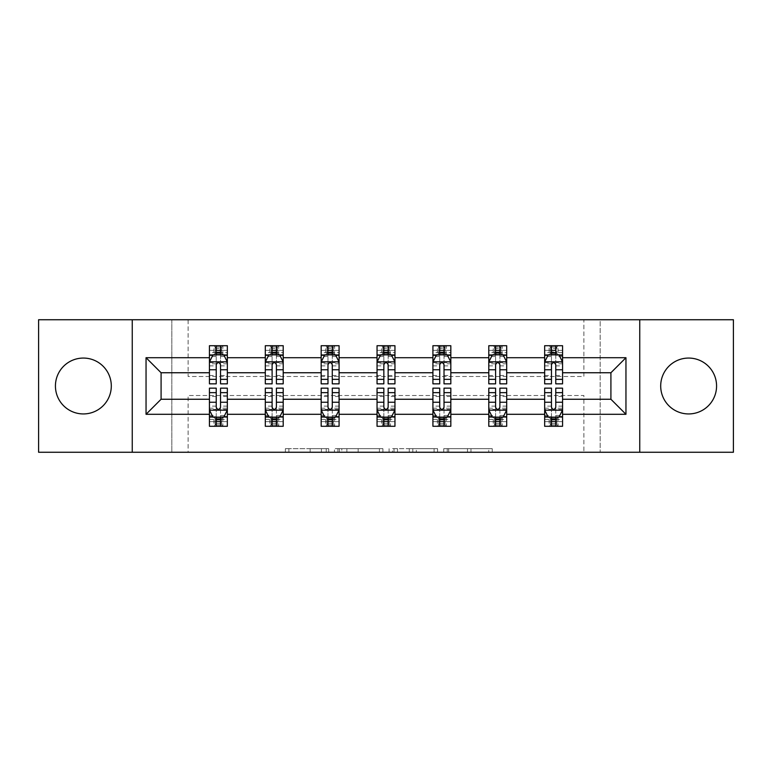 <?xml version="1.0" encoding="UTF-8"?>
<svg xmlns="http://www.w3.org/2000/svg" width="772" height="772" viewBox="0 0 772 772"><rect width="100%" height="100%" fill="white"/><g stroke="black" fill="none" stroke-linecap="round" stroke-linejoin="round"><path stroke-width="0.58" stroke-dasharray="3.86 2.9" d="M328.698 452.257L288.882 452.257L328.698 452.257L328.698 448.677L310.151 448.677L310.151 452.257L310.151 448.677L328.698 448.677L328.698 452.257L328.698 448.677L310.151 448.677L310.151 452.257L310.151 448.677L328.698 448.677L288.882 448.677L328.698 448.677M688.634 358.063A27.937 27.937 0 0 0 660.697 386A27.937 27.937 0 0 0 688.634 413.937A27.937 27.937 0 0 0 716.57 386A27.937 27.937 0 0 0 688.634 358.063M83.366 358.063A27.937 27.937 0 0 0 55.43 386A27.937 27.937 0 0 0 83.366 413.937A27.937 27.937 0 0 0 111.303 386A27.937 27.937 0 0 0 83.366 358.063M38.6 452.257L38.6 319.743L171.828 319.743L171.828 452.257L38.6 452.257M733.4 319.743L733.4 452.257L600.172 452.257L600.172 319.743L733.4 319.743M488.734 452.257L447.258 452.257L488.734 452.257L488.734 448.677L470.988 448.677L492.256 448.677L492.256 452.257L492.256 448.677L447.258 448.677L492.256 448.677L492.256 452.257L492.256 448.677L488.734 448.677L488.734 452.257M467.465 452.257L448.667 452.257L467.465 452.257L467.465 448.677L470.988 448.677L467.465 448.677L467.465 452.257L467.465 448.677L448.667 448.677L448.667 452.257L448.667 448.677L467.465 448.677L467.465 452.257M443.746 452.257L447.258 452.257L443.746 452.257L443.746 448.677L447.258 448.677L443.746 448.677L443.746 452.257M285.37 452.257L288.882 452.257L285.37 452.257L285.37 448.677L288.882 448.677L285.37 448.677L285.37 452.257M171.828 452.257L188.127 452.257L188.127 395.496L583.873 395.496L583.873 452.257L188.127 452.257L188.127 395.496L583.873 395.496L583.873 452.257L600.172 452.257L600.172 319.743L583.873 319.743L583.873 376.504L188.127 376.504L188.127 319.743L583.873 319.743L583.873 376.504L188.127 376.504L188.127 319.743L171.828 319.743L171.828 452.257M382.922 452.257L379.409 452.257L382.922 452.257L382.922 448.677L382.922 452.257M337.924 452.257L379.409 452.257L334.411 452.257L337.924 452.257L337.924 448.677L382.922 448.677L334.411 448.677L334.411 452.257L334.411 448.677L337.924 448.677L337.924 452.257M392.591 452.257L437.589 452.257L389.078 452.257L392.591 452.257L392.591 448.677L437.589 448.677L437.589 452.257L437.589 448.677L416.32 448.677L416.32 452.257M555.763 417.334L562.566 417.334L562.566 399.249L610.913 399.249L610.913 372.751L562.566 372.751L562.566 345.711L544.656 345.711L544.656 354.666L562.566 354.666L562.566 345.711L544.656 345.711L544.656 354.666L551.459 354.666M488.792 355.274L488.792 379.197L488.792 345.711L506.693 345.711L488.792 345.711L488.792 354.666L506.693 354.666L506.693 345.711L506.693 354.666L502.215 354.666L502.215 345.711L500.96 346.966L500.96 353.412L500.96 346.966L494.514 346.966L494.514 353.412L500.96 353.412L494.514 353.412L494.514 346.966L500.96 346.966L499.532 348.394L499.532 351.974L495.952 351.974L495.952 348.394L499.532 348.394M377.045 355.274L377.045 379.197L377.045 345.711L394.955 345.711L377.045 345.711L377.045 354.666L394.955 354.666L394.955 345.711L394.955 354.666L390.478 354.666L390.478 345.711L389.223 346.966L389.223 353.412L389.223 346.966L382.777 346.966L382.777 353.412L389.223 353.412L382.777 353.412L382.777 346.966L389.223 346.966L387.795 348.394L387.795 351.974L384.205 351.974L384.205 348.394L387.795 348.394M265.307 355.274L265.307 379.197L265.307 345.711L283.208 345.711L265.307 345.711L265.307 354.666L283.208 354.666L283.208 345.711L283.208 354.666L278.74 354.666L278.74 345.711L277.486 346.966L277.486 353.412L277.486 346.966L271.04 346.966L271.04 353.412L277.486 353.412L271.04 353.412L271.04 346.966L277.486 346.966L276.048 348.394L276.048 351.974L272.468 351.974L272.468 348.394L276.048 348.394M209.434 355.274L209.434 379.197L209.434 345.711L227.344 345.711L209.434 345.711L209.434 354.666L227.344 354.666L227.344 345.711L227.344 354.666L222.867 354.666L222.867 345.711L221.612 346.966L221.612 353.412L221.612 346.966L215.166 346.966L215.166 353.412L221.612 353.412L215.166 353.412L215.166 346.966L221.612 346.966L220.174 348.394L220.174 351.974L216.594 351.974L216.594 348.394L220.174 348.394M321.171 355.274L321.171 379.197L321.171 345.711L339.082 345.711L321.171 345.711L321.171 354.666L339.082 354.666L339.082 345.711L339.082 354.666L334.604 354.666L334.604 345.711L333.35 346.966L333.35 353.412L333.35 346.966L326.903 346.966L326.903 353.412L333.35 353.412L326.903 353.412L326.903 346.966L333.35 346.966L331.921 348.394L331.921 351.974L328.341 351.974L328.341 348.394L331.921 348.394M432.918 355.274L432.918 379.197L432.918 345.711L450.829 345.711L432.918 345.711L432.918 354.666L450.829 354.666L450.829 345.711L450.829 354.666L446.351 354.666L446.351 345.711L445.097 346.966L445.097 353.412L445.097 346.966L438.65 346.966L438.65 353.412L445.097 353.412L438.65 353.412L438.65 346.966L445.097 346.966L443.659 348.394L443.659 351.974L440.079 351.974L440.079 348.394L443.659 348.394M544.656 355.274L544.656 379.197L544.656 362L544.656 372.751L506.693 372.751L506.693 354.666L495.595 354.666M499.889 417.334L506.693 417.334L506.693 399.249L544.656 399.249L544.656 417.334L551.459 417.334M488.792 372.751L450.829 372.751L450.829 354.666L439.722 354.666M444.016 417.334L450.829 417.334L450.829 399.249L488.792 399.249L488.792 417.334L495.595 417.334M432.918 372.751L394.955 372.751L394.955 354.666L383.848 354.666M388.152 417.334L394.955 417.334L394.955 399.249L432.918 399.249L432.918 417.334L439.722 417.334M377.045 372.751L339.082 372.751L339.082 354.666L327.984 354.666M332.278 417.334L339.082 417.334L339.082 399.249L377.045 399.249L377.045 417.334L383.848 417.334M321.171 372.751L283.208 372.751L283.208 354.666L272.111 354.666M276.405 417.334L283.208 417.334L283.208 399.249L321.171 399.249L321.171 417.334L327.984 417.334M265.307 372.751L227.344 372.751L227.344 354.666L216.237 354.666M220.541 417.334L227.344 417.334L227.344 399.249L265.307 399.249L265.307 417.334L272.111 417.334M209.434 372.751L161.087 372.751L161.087 399.249L209.434 399.249L209.434 417.334L216.237 417.334M555.763 354.666L562.566 354.666L558.088 354.666L558.088 345.711L556.834 346.966L556.834 353.412L556.834 346.966L550.388 346.966L550.388 353.412L556.834 353.412L550.388 353.412L550.388 346.966L556.834 346.966L555.406 348.394L555.406 351.974L551.826 351.974L551.826 348.394L555.406 348.394M544.656 372.751L544.656 383.848M499.889 354.666L506.693 354.666L506.693 352.64L499.889 352.64M444.016 354.666L450.829 354.666L450.829 352.64L444.016 352.64M388.152 354.666L394.955 354.666L394.955 352.64L388.152 352.64M332.278 354.666L339.082 354.666L339.082 352.64L332.278 352.64M276.405 354.666L283.208 354.666L283.208 352.64L276.405 352.64M220.541 354.666L227.344 354.666L227.344 352.64L220.541 352.64M544.656 388.152L544.656 421.637L544.656 417.334L562.566 417.334L544.656 417.334L544.656 426.289L562.566 426.289L562.566 417.334L562.566 426.289L558.088 426.289L558.088 417.334L562.566 417.334L562.566 421.637L562.566 388.152M488.792 388.152L488.792 421.637L488.792 417.334L506.693 417.334L488.792 417.334L488.792 426.289L506.693 426.289L506.693 417.334L506.693 426.289L502.215 426.289L502.215 417.334L506.693 417.334L506.693 421.637L506.693 388.152M432.918 388.152L432.918 421.637L432.918 417.334L450.829 417.334L432.918 417.334L432.918 426.289L450.829 426.289L450.829 417.334L450.829 426.289L446.351 426.289L446.351 417.334L450.829 417.334L450.829 421.637L450.829 388.152M377.045 388.152L377.045 421.637L377.045 417.334L394.955 417.334L377.045 417.334L377.045 426.289L394.955 426.289L394.955 417.334L394.955 426.289L390.478 426.289L390.478 417.334L394.955 417.334L394.955 421.637L394.955 388.152M321.171 388.152L321.171 421.637L321.171 417.334L339.082 417.334L321.171 417.334L321.171 426.289L339.082 426.289L339.082 417.334L339.082 426.289L334.604 426.289L334.604 417.334L339.082 417.334L339.082 421.637L339.082 388.152M265.307 388.152L265.307 421.637L265.307 417.334L283.208 417.334L265.307 417.334L265.307 426.289L283.208 426.289L283.208 417.334L283.208 426.289L278.74 426.289L278.74 417.334L283.208 417.334L283.208 421.637L283.208 388.152M209.434 388.152L209.434 421.637L209.434 417.334L227.344 417.334L209.434 417.334L209.434 426.289L227.344 426.289L227.344 417.334L227.344 426.289L222.867 426.289L222.867 417.334L227.344 417.334L227.344 421.637L227.344 388.152M132.253 452.257L132.253 319.743M639.747 319.743L639.747 452.257M341.793 452.257L346.889 452.257L341.793 452.257L341.793 448.677L339.333 448.677L339.333 452.257L339.333 448.677L346.889 448.677L341.793 448.677L341.793 452.257M346.889 452.257L358.14 452.257L346.889 452.257L346.889 448.677L358.14 448.677L358.14 452.257L358.14 448.677L346.889 448.677L346.889 452.257M392.591 448.677L412.808 448.677L412.808 452.257L412.808 448.677L409.285 448.677L412.808 448.677L412.808 452.257L412.808 448.677L416.32 448.677M394 448.677L394 452.257L394 448.677M389.078 448.677L389.078 452.257L389.078 448.677M216.594 348.394L213.912 345.711L213.912 354.666L209.434 354.666L209.434 350.363L216.237 350.363L216.237 345.711L220.541 345.711L220.541 350.363L227.344 350.363L227.344 352.64M209.434 383.848L209.434 350.363L227.344 350.363L227.344 356.519L220.541 356.519L220.541 350.363M209.434 362L213.014 354.84L223.764 354.84L227.344 362L227.344 379.197L227.344 355.274M227.344 362L227.344 372.751M227.344 383.848L227.344 356.519M216.237 383.848L216.237 363.805L209.434 363.805M209.434 362.56L216.237 362.56L216.237 379.197L216.237 364.693C217.665 361.981 219.103 361.981 220.541 364.693L220.541 379.197L220.541 362.56L227.344 362.56M216.237 350.363L216.237 363.805M216.237 362.56L216.237 354.84M220.541 354.84L220.541 362.56M227.344 363.805L220.541 363.805L220.541 356.519M220.541 363.805L220.541 383.848M220.174 351.974L222.867 354.666L213.912 354.666L216.594 351.974M220.541 421.637L220.541 426.289L216.237 426.289L216.237 421.637L209.434 421.637L227.344 421.637L220.541 421.637L220.541 408.195L227.344 408.195M227.344 416.726L227.344 399.249M227.344 410L223.764 417.16L213.014 417.16L209.434 410L209.434 392.803L209.434 416.726M209.434 410L209.434 399.249M216.594 423.606L213.912 426.289L213.912 417.334L209.434 417.334L209.434 426.289L222.867 426.289L221.612 425.034L221.612 418.588L215.166 418.588L215.166 425.034L215.166 418.588L221.612 418.588L221.612 425.034L215.166 425.034L221.612 425.034L220.174 423.606L216.594 423.606L216.594 420.026L220.174 420.026L220.174 423.606M220.541 388.152L220.541 408.195M227.344 409.44L220.541 409.44L220.541 392.803L220.541 407.307C219.113 410.019 217.675 410.019 216.237 407.307L216.237 392.803L216.237 409.44L209.434 409.44M209.434 408.195L216.237 408.195L216.237 421.637M220.541 409.44L220.541 417.16M216.237 417.16L216.237 409.44M216.237 408.195L216.237 388.152M216.594 420.026L213.912 417.334L222.867 417.334L220.174 420.026M272.468 348.394L269.785 345.711L269.785 354.666L265.307 354.666L265.307 350.363L272.111 350.363L272.111 345.711L276.405 345.711L276.405 350.363L283.208 350.363L283.208 352.64M265.307 383.848L265.307 350.363L283.208 350.363L283.208 356.519L276.405 356.519L276.405 350.363M265.307 362L268.888 354.84L279.628 354.84L283.208 362L283.208 379.197L283.208 355.274M283.208 362L283.208 372.751M283.208 383.848L283.208 356.519M272.111 383.848L272.111 363.805L265.307 363.805M265.307 362.56L272.111 362.56L272.111 379.197L272.111 364.693C273.539 361.981 274.967 361.981 276.405 364.693L276.405 379.197L276.405 362.56L283.208 362.56M272.111 350.363L272.111 363.805M272.111 362.56L272.111 354.84M276.405 354.84L276.405 362.56M283.208 363.805L276.405 363.805L276.405 356.519M276.405 363.805L276.405 383.848M276.048 351.974L278.74 354.666L269.785 354.666L272.468 351.974M328.341 348.394L325.649 345.711L325.649 354.666L321.171 354.666L321.171 350.363L327.984 350.363L327.984 345.711L332.278 345.711L332.278 350.363L339.082 350.363L339.082 352.64M321.171 383.848L321.171 350.363L339.082 350.363L339.082 356.519L332.278 356.519L332.278 350.363M321.171 362L324.761 354.84L335.502 354.84L339.082 362L339.082 379.197L339.082 355.274M339.082 362L339.082 372.751M339.082 383.848L339.082 356.519M327.984 383.848L327.984 363.805L321.171 363.805M321.171 362.56L327.984 362.56L327.984 379.197L327.984 364.693C329.412 361.981 330.841 361.981 332.278 364.693L332.278 379.197L332.278 362.56L339.082 362.56M327.984 350.363L327.984 363.805M327.984 362.56L327.984 354.84M332.278 354.84L332.278 362.56M339.082 363.805L332.278 363.805L332.278 356.519M332.278 363.805L332.278 383.848M331.921 351.974L334.604 354.666L325.649 354.666L328.341 351.974M276.405 421.637L276.405 426.289L272.111 426.289L272.111 421.637L265.307 421.637L283.208 421.637L276.405 421.637L276.405 408.195L283.208 408.195M283.208 416.726L283.208 399.249M283.208 410L279.628 417.16L268.888 417.16L265.307 410L265.307 392.803L265.307 416.726M265.307 410L265.307 399.249M272.468 423.606L269.785 426.289L269.785 417.334L265.307 417.334L265.307 426.289L278.74 426.289L277.486 425.034L277.486 418.588L271.04 418.588L271.04 425.034L271.04 418.588L277.486 418.588L277.486 425.034L271.04 425.034L277.486 425.034L276.048 423.606L272.468 423.606L272.468 420.026L276.048 420.026L276.048 423.606M276.405 388.152L276.405 408.195M283.208 409.44L276.405 409.44L276.405 392.803L276.405 407.307C274.977 410.019 273.549 410.019 272.111 407.307L272.111 392.803L272.111 409.44L265.307 409.44M265.307 408.195L272.111 408.195L272.111 421.637M276.405 409.44L276.405 417.16M272.111 417.16L272.111 409.44M272.111 408.195L272.111 388.152M272.468 420.026L269.785 417.334L278.74 417.334L276.048 420.026M332.278 421.637L332.278 426.289L327.984 426.289L327.984 421.637L321.171 421.637L339.082 421.637L332.278 421.637L332.278 408.195L339.082 408.195M339.082 416.726L339.082 399.249M339.082 410L335.502 417.16L324.761 417.16L321.171 410L321.171 392.803L321.171 416.726M321.171 410L321.171 399.249M328.341 423.606L325.649 426.289L325.649 417.334L321.171 417.334L321.171 426.289L334.604 426.289L333.35 425.034L333.35 418.588L326.903 418.588L326.903 425.034L326.903 418.588L333.35 418.588L333.35 425.034L326.903 425.034L333.35 425.034L331.921 423.606L328.341 423.606L328.341 420.026L331.921 420.026L331.921 423.606M332.278 388.152L332.278 408.195M339.082 409.44L332.278 409.44L332.278 392.803L332.278 407.307C330.85 410.019 329.412 410.019 327.984 407.307L327.984 392.803L327.984 409.44L321.171 409.44M321.171 408.195L327.984 408.195L327.984 421.637M332.278 409.44L332.278 417.16M327.984 417.16L327.984 409.44M327.984 408.195L327.984 388.152M328.341 420.026L325.649 417.334L334.604 417.334L331.921 420.026M384.205 348.394L381.522 345.711L381.522 354.666L377.045 354.666L377.045 350.363L383.848 350.363L383.848 345.711L388.152 345.711L388.152 350.363L394.955 350.363L394.955 352.64M377.045 383.848L377.045 350.363L394.955 350.363L394.955 356.519L388.152 356.519L388.152 350.363M377.045 362L380.625 354.84L391.375 354.84L394.955 362L394.955 379.197L394.955 355.274M394.955 362L394.955 372.751M394.955 383.848L394.955 356.519M383.848 383.848L383.848 363.805L377.045 363.805M377.045 362.56L383.848 362.56L383.848 379.197L383.848 364.693C385.276 361.981 386.714 361.981 388.152 364.693L388.152 379.197L388.152 362.56L394.955 362.56M383.848 350.363L383.848 363.805M383.848 362.56L383.848 354.84M388.152 354.84L388.152 362.56M394.955 363.805L388.152 363.805L388.152 356.519M388.152 363.805L388.152 383.848M387.795 351.974L390.478 354.666L381.522 354.666L384.205 351.974M388.152 421.637L388.152 426.289L383.848 426.289L383.848 421.637L377.045 421.637L394.955 421.637L388.152 421.637L388.152 408.195L394.955 408.195M394.955 416.726L394.955 399.249M394.955 410L391.375 417.16L380.625 417.16L377.045 410L377.045 392.803L377.045 416.726M377.045 410L377.045 399.249M384.205 423.606L381.522 426.289L381.522 417.334L377.045 417.334L377.045 426.289L390.478 426.289L389.223 425.034L389.223 418.588L382.777 418.588L382.777 425.034L382.777 418.588L389.223 418.588L389.223 425.034L382.777 425.034L389.223 425.034L387.795 423.606L384.205 423.606L384.205 420.026L387.795 420.026L387.795 423.606M388.152 388.152L388.152 408.195M394.955 409.44L388.152 409.44L388.152 392.803L388.152 407.307C386.724 410.019 385.286 410.019 383.848 407.307L383.848 392.803L383.848 409.44L377.045 409.44M377.045 408.195L383.848 408.195L383.848 421.637M388.152 409.44L388.152 417.16M383.848 417.16L383.848 409.44M383.848 408.195L383.848 388.152M384.205 420.026L381.522 417.334L390.478 417.334L387.795 420.026M440.079 348.394L437.396 345.711L437.396 354.666L432.918 354.666L432.918 350.363L439.722 350.363L439.722 345.711L444.016 345.711L444.016 350.363L450.829 350.363L450.829 352.64M432.918 383.848L432.918 350.363L450.829 350.363L450.829 356.519L444.016 356.519L444.016 350.363M432.918 362L436.498 354.84L447.239 354.84L450.829 362L450.829 379.197L450.829 355.274M450.829 362L450.829 372.751M450.829 383.848L450.829 356.519M439.722 383.848L439.722 363.805L432.918 363.805M432.918 362.56L439.722 362.56L439.722 379.197L439.722 364.693C441.15 361.981 442.588 361.981 444.016 364.693L444.016 379.197L444.016 362.56L450.829 362.56M439.722 350.363L439.722 363.805M439.722 362.56L439.722 354.84M444.016 354.84L444.016 362.56M450.829 363.805L444.016 363.805L444.016 356.519M444.016 363.805L444.016 383.848M443.659 351.974L446.351 354.666L437.396 354.666L440.079 351.974M444.016 421.637L444.016 426.289L439.722 426.289L439.722 421.637L432.918 421.637L450.829 421.637L444.016 421.637L444.016 408.195L450.829 408.195M450.829 416.726L450.829 399.249M450.829 410L447.239 417.16L436.498 417.16L432.918 410L432.918 392.803L432.918 416.726M432.918 410L432.918 399.249M440.079 423.606L437.396 426.289L437.396 417.334L432.918 417.334L432.918 426.289L446.351 426.289L445.097 425.034L445.097 418.588L438.65 418.588L438.65 425.034L438.65 418.588L445.097 418.588L445.097 425.034L438.65 425.034L445.097 425.034L443.659 423.606L440.079 423.606L440.079 420.026L443.659 420.026L443.659 423.606M444.016 388.152L444.016 408.195M450.829 409.44L444.016 409.44L444.016 392.803L444.016 407.307C442.588 410.019 441.159 410.019 439.722 407.307L439.722 392.803L439.722 409.44L432.918 409.44M432.918 408.195L439.722 408.195L439.722 421.637M444.016 409.44L444.016 417.16M439.722 417.16L439.722 409.44M439.722 408.195L439.722 388.152M440.079 420.026L437.396 417.334L446.351 417.334L443.659 420.026M495.952 348.394L493.26 345.711L493.26 354.666L488.792 354.666L488.792 350.363L495.595 350.363L495.595 345.711L499.889 345.711L499.889 350.363L506.693 350.363L506.693 352.64M488.792 383.848L488.792 350.363L506.693 350.363L506.693 356.519L499.889 356.519L499.889 350.363M488.792 362L492.372 354.84L503.112 354.84L506.693 362L506.693 379.197L506.693 355.274M506.693 362L506.693 372.751M506.693 383.848L506.693 356.519M495.595 383.848L495.595 363.805L488.792 363.805M488.792 362.56L495.595 362.56L495.595 379.197L495.595 364.693C497.023 361.981 498.451 361.981 499.889 364.693L499.889 379.197L499.889 362.56L506.693 362.56M495.595 350.363L495.595 363.805M495.595 362.56L495.595 354.84M499.889 354.84L499.889 362.56M506.693 363.805L499.889 363.805L499.889 356.519M499.889 363.805L499.889 383.848M499.532 351.974L502.215 354.666L493.26 354.666L495.952 351.974M499.889 421.637L499.889 426.289L495.595 426.289L495.595 421.637L488.792 421.637L506.693 421.637L499.889 421.637L499.889 408.195L506.693 408.195M506.693 416.726L506.693 399.249M506.693 410L503.112 417.16L492.372 417.16L488.792 410L488.792 392.803L488.792 416.726M488.792 410L488.792 399.249M495.952 423.606L493.26 426.289L493.26 417.334L488.792 417.334L488.792 426.289L502.215 426.289L500.96 425.034L500.96 418.588L494.514 418.588L494.514 425.034L494.514 418.588L500.96 418.588L500.96 425.034L494.514 425.034L500.96 425.034L499.532 423.606L495.952 423.606L495.952 420.026L499.532 420.026L499.532 423.606M499.889 388.152L499.889 408.195M506.693 409.44L499.889 409.44L499.889 392.803L499.889 407.307C498.461 410.019 497.033 410.019 495.595 407.307L495.595 392.803L495.595 409.44L488.792 409.44M488.792 408.195L495.595 408.195L495.595 421.637M499.889 409.44L499.889 417.16M495.595 417.16L495.595 409.44M495.595 408.195L495.595 388.152M495.952 420.026L493.26 417.334L502.215 417.334L499.532 420.026M562.566 383.848L562.566 350.363L544.656 350.363L551.459 350.363L551.459 345.711L555.763 345.711L555.763 350.363L562.566 350.363L562.566 354.666L544.656 354.666L549.133 354.666L549.133 345.711L551.826 348.394M544.656 362L548.236 354.84L558.986 354.84L562.566 362L562.566 379.197L562.566 355.274M562.566 362L562.566 372.751M551.459 383.848L551.459 363.805L544.656 363.805M544.656 362.56L551.459 362.56L551.459 379.197L551.459 364.693C552.887 361.981 554.325 361.981 555.763 364.693L555.763 379.197L555.763 362.56L562.566 362.56M551.459 350.363L551.459 363.805M562.566 363.805L555.763 363.805L555.763 350.363M551.459 362.56L551.459 354.84M555.763 354.84L555.763 362.56M555.763 363.805L555.763 383.848M555.406 351.974L558.088 354.666L549.133 354.666L551.826 351.974M555.763 421.637L555.763 426.289L551.459 426.289L551.459 421.637L544.656 421.637L562.566 421.637L555.763 421.637L555.763 408.195L562.566 408.195M562.566 416.726L562.566 399.249M562.566 410L558.986 417.16L548.236 417.16L544.656 410L544.656 392.803L544.656 416.726M544.656 410L544.656 399.249M551.826 423.606L549.133 426.289L549.133 417.334L544.656 417.334L544.656 426.289L558.088 426.289L556.834 425.034L556.834 418.588L550.388 418.588L550.388 425.034L550.388 418.588L556.834 418.588L556.834 425.034L550.388 425.034L556.834 425.034L555.406 423.606L551.826 423.606L551.826 420.026L555.406 420.026L555.406 423.606M555.763 388.152L555.763 408.195M562.566 409.44L555.763 409.44L555.763 392.803L555.763 407.307C554.335 410.019 552.897 410.019 551.459 407.307L551.459 392.803L551.459 409.44L544.656 409.44M544.656 408.195L551.459 408.195L551.459 421.637M555.763 409.44L555.763 417.16M551.459 417.16L551.459 409.44M551.459 408.195L551.459 388.152M551.826 420.026L549.133 417.334L558.088 417.334L555.406 420.026M326.238 448.677L326.238 452.257L326.238 448.677M321.403 448.677L321.403 452.257L321.403 448.677M288.882 448.677L288.882 452.257L288.882 448.677M379.409 448.677L379.409 452.257L379.409 448.677M434.076 448.677L434.076 452.257L434.076 448.677M409.285 448.677L409.285 452.257L409.285 448.677M397.512 448.677L397.512 452.257L397.512 448.677M470.988 448.677L470.988 452.257L470.988 448.677M447.258 448.677L447.258 452.257L447.258 448.677M209.521 361.827L227.248 361.827M209.434 375.472L216.237 375.472M216.237 356.519L209.434 356.519M212.802 355.274L216.237 355.274M220.541 355.274L223.976 355.274M220.541 375.472L227.344 375.472M209.434 365.87L216.237 365.87M220.541 365.87L227.344 365.87M216.237 352.64L209.434 352.64M227.248 410.173L209.521 410.173M227.344 396.528L220.541 396.528M220.541 415.481L227.344 415.481M209.434 415.481L216.237 415.481M223.976 416.726L220.541 416.726M216.237 416.726L212.802 416.726M216.237 396.528L209.434 396.528M227.344 406.13L220.541 406.13M216.237 406.13L209.434 406.13M209.434 419.36L216.237 419.36M220.541 419.36L227.344 419.36M265.394 361.827L283.121 361.827M265.307 375.472L272.111 375.472M272.111 356.519L265.307 356.519M268.675 355.274L272.111 355.274M276.405 355.274L279.85 355.274M276.405 375.472L283.208 375.472M265.307 365.87L272.111 365.87M276.405 365.87L283.208 365.87M272.111 352.64L265.307 352.64M321.268 361.827L338.995 361.827M321.171 375.472L327.984 375.472M327.984 356.519L321.171 356.519M324.539 355.274L327.984 355.274M332.278 355.274L335.714 355.274M332.278 375.472L339.082 375.472M321.171 365.87L327.984 365.87M332.278 365.87L339.082 365.87M327.984 352.64L321.171 352.64M283.121 410.173L265.394 410.173M283.208 396.528L276.405 396.528M276.405 415.481L283.208 415.481M265.307 415.481L272.111 415.481M279.85 416.726L276.405 416.726M272.111 416.726L268.675 416.726M272.111 396.528L265.307 396.528M283.208 406.13L276.405 406.13M272.111 406.13L265.307 406.13M265.307 419.36L272.111 419.36M276.405 419.36L283.208 419.36M338.995 410.173L321.268 410.173M339.082 396.528L332.278 396.528M332.278 415.481L339.082 415.481M321.171 415.481L327.984 415.481M335.714 416.726L332.278 416.726M327.984 416.726L324.539 416.726M327.984 396.528L321.171 396.528M339.082 406.13L332.278 406.13M327.984 406.13L321.171 406.13M321.171 419.36L327.984 419.36M332.278 419.36L339.082 419.36M377.132 361.827L394.868 361.827M377.045 375.472L383.848 375.472M383.848 356.519L377.045 356.519M380.413 355.274L383.848 355.274M388.152 355.274L391.587 355.274M388.152 375.472L394.955 375.472M377.045 365.87L383.848 365.87M388.152 365.87L394.955 365.87M383.848 352.64L377.045 352.64M394.868 410.173L377.132 410.173M394.955 396.528L388.152 396.528M388.152 415.481L394.955 415.481M377.045 415.481L383.848 415.481M391.587 416.726L388.152 416.726M383.848 416.726L380.413 416.726M383.848 396.528L377.045 396.528M394.955 406.13L388.152 406.13M383.848 406.13L377.045 406.13M377.045 419.36L383.848 419.36M388.152 419.36L394.955 419.36M433.005 361.827L450.732 361.827M432.918 375.472L439.722 375.472M439.722 356.519L432.918 356.519M436.286 355.274L439.722 355.274M444.016 355.274L447.461 355.274M444.016 375.472L450.829 375.472M432.918 365.87L439.722 365.87M444.016 365.87L450.829 365.87M439.722 352.64L432.918 352.64M450.732 410.173L433.005 410.173M450.829 396.528L444.016 396.528M444.016 415.481L450.829 415.481M432.918 415.481L439.722 415.481M447.461 416.726L444.016 416.726M439.722 416.726L436.286 416.726M439.722 396.528L432.918 396.528M450.829 406.13L444.016 406.13M439.722 406.13L432.918 406.13M432.918 419.36L439.722 419.36M444.016 419.36L450.829 419.36M488.879 361.827L506.606 361.827M488.792 375.472L495.595 375.472M495.595 356.519L488.792 356.519M492.15 355.274L495.595 355.274M499.889 355.274L503.325 355.274M499.889 375.472L506.693 375.472M488.792 365.87L495.595 365.87M499.889 365.87L506.693 365.87M495.595 352.64L488.792 352.64M506.606 410.173L488.879 410.173M506.693 396.528L499.889 396.528M499.889 415.481L506.693 415.481M488.792 415.481L495.595 415.481M503.325 416.726L499.889 416.726M495.595 416.726L492.15 416.726M495.595 396.528L488.792 396.528M506.693 406.13L499.889 406.13M495.595 406.13L488.792 406.13M488.792 419.36L495.595 419.36M499.889 419.36L506.693 419.36M544.752 361.827L562.479 361.827M544.656 375.472L551.459 375.472M551.459 356.519L544.656 356.519M562.566 356.519L555.763 356.519M548.024 355.274L551.459 355.274M555.763 355.274L559.198 355.274M555.763 375.472L562.566 375.472M544.656 365.87L551.459 365.87M555.763 365.87L562.566 365.87M562.566 352.64L555.763 352.64M551.459 352.64L544.656 352.64M562.479 410.173L544.752 410.173M562.566 396.528L555.763 396.528M555.763 415.481L562.566 415.481M544.656 415.481L551.459 415.481M559.198 416.726L555.763 416.726M551.459 416.726L548.024 416.726M551.459 396.528L544.656 396.528M562.566 406.13L555.763 406.13M551.459 406.13L544.656 406.13M544.656 419.36L551.459 419.36M555.763 419.36L562.566 419.36M209.434 379.197L216.237 379.197M220.541 379.197L227.344 379.197M227.344 392.803L220.541 392.803M216.237 392.803L209.434 392.803M265.307 379.197L272.111 379.197M276.405 379.197L283.208 379.197M321.171 379.197L327.984 379.197M332.278 379.197L339.082 379.197M283.208 392.803L276.405 392.803M272.111 392.803L265.307 392.803M339.082 392.803L332.278 392.803M327.984 392.803L321.171 392.803M377.045 379.197L383.848 379.197M388.152 379.197L394.955 379.197M394.955 392.803L388.152 392.803M383.848 392.803L377.045 392.803M432.918 379.197L439.722 379.197M444.016 379.197L450.829 379.197M450.829 392.803L444.016 392.803M439.722 392.803L432.918 392.803M488.792 379.197L495.595 379.197M499.889 379.197L506.693 379.197M506.693 392.803L499.889 392.803M495.595 392.803L488.792 392.803M544.656 379.197L551.459 379.197M555.763 379.197L562.566 379.197M562.566 392.803L555.763 392.803M551.459 392.803L544.656 392.803"/><path stroke-width="1.16" d="M688.634 358.063A27.937 27.937 0 0 0 660.697 386A27.937 27.937 0 0 0 688.634 413.937A27.937 27.937 0 0 0 716.57 386A27.937 27.937 0 0 0 688.634 358.063M83.366 358.063A27.937 27.937 0 0 0 55.43 386A27.937 27.937 0 0 0 83.366 413.937A27.937 27.937 0 0 0 111.303 386A27.937 27.937 0 0 0 83.366 358.063M639.747 319.743L38.6 319.743L38.6 452.257L733.4 452.257L733.4 319.743L639.747 319.743L639.747 452.257M562.566 414.294L562.566 399.249L610.913 399.249L625.957 414.294L562.566 414.294L562.566 426.289L555.763 426.289L555.763 417.16M132.253 452.257L132.253 319.743M544.656 414.294L506.693 414.294L506.693 399.249L544.656 399.249L544.656 426.289L562.566 426.289L562.566 416.726L559.198 416.726M506.693 414.294L506.693 426.289L499.889 426.289L499.889 417.16M488.792 414.294L450.829 414.294L450.829 399.249L488.792 399.249L488.792 426.289L506.693 426.289L506.693 416.726L503.325 416.726M450.829 414.294L450.829 426.289L444.016 426.289L444.016 417.16M432.918 414.294L394.955 414.294L394.955 399.249L432.918 399.249L432.918 426.289L450.829 426.289L450.829 416.726L447.461 416.726M394.955 414.294L394.955 426.289L388.152 426.289L388.152 417.16M377.045 414.294L339.082 414.294L339.082 399.249L377.045 399.249L377.045 426.289L394.955 426.289L394.955 416.726L391.587 416.726M339.082 414.294L339.082 426.289L332.278 426.289L332.278 417.16M321.171 414.294L283.208 414.294L283.208 399.249L321.171 399.249L321.171 426.289L339.082 426.289L339.082 416.726L335.714 416.726M283.208 414.294L283.208 426.289L276.405 426.289L276.405 417.16M265.307 414.294L227.344 414.294L227.344 399.249L265.307 399.249L265.307 426.289L283.208 426.289L283.208 416.726L279.85 416.726M227.344 414.294L227.344 426.289L220.541 426.289L220.541 417.16M209.434 414.294L146.043 414.294L146.043 357.706L209.434 357.706L209.434 372.751L161.087 372.751L161.087 399.249L209.434 399.249L209.434 426.289L227.344 426.289L227.344 416.726L223.976 416.726M212.802 355.274L209.434 355.274L209.434 345.711L209.434 357.706M216.237 354.84L216.237 345.711L209.434 345.711L227.344 345.711L227.344 357.706L265.307 357.706L265.307 345.711L283.208 345.711L283.208 357.706L321.171 357.706L321.171 345.711L339.082 345.711L339.082 357.706L377.045 357.706L377.045 345.711L394.955 345.711L394.955 357.706L432.918 357.706L432.918 345.711L450.829 345.711L450.829 357.706L488.792 357.706L488.792 345.711L506.693 345.711L506.693 357.706L544.656 357.706L544.656 345.711L562.566 345.711L562.566 357.706L625.957 357.706L625.957 414.294M544.656 357.706L544.656 372.751L506.693 372.751L506.693 357.706M488.792 357.706L488.792 372.751L450.829 372.751L450.829 357.706M432.918 357.706L432.918 372.751L394.955 372.751L394.955 357.706M377.045 357.706L377.045 372.751L339.082 372.751L339.082 357.706M321.171 357.706L321.171 372.751L283.208 372.751L283.208 357.706M265.307 357.706L265.307 372.751L227.344 372.751L227.344 357.706M146.043 357.706L161.087 372.751M610.913 399.249L610.913 372.751L562.566 372.751L562.566 357.706M551.459 354.666L555.763 354.666M495.595 354.666L499.889 354.666M439.722 354.666L444.016 354.666M383.848 354.666L388.152 354.666M327.984 354.666L332.278 354.666M272.111 354.666L276.405 354.666M216.237 354.666L220.541 354.666M216.237 417.334L220.541 417.334M272.111 417.334L276.405 417.334M327.984 417.334L332.278 417.334M383.848 417.334L388.152 417.334M439.722 417.334L444.016 417.334M495.595 417.334L499.889 417.334M551.459 417.334L555.763 417.334M161.087 399.249L146.043 414.294M625.957 357.706L610.913 372.751M220.541 350.363L216.237 350.363M209.434 379.361L209.434 383.848L216.237 383.848L216.237 379.361L209.434 379.361L209.434 372.751M227.344 372.751L227.344 383.848L220.541 383.848L220.541 364.693C219.103 361.933 217.675 361.933 216.237 364.693L216.237 379.361M223.976 355.274L227.344 355.274L227.344 345.711L220.541 345.711L220.541 354.84M227.344 362L223.764 354.84L213.014 354.84L209.434 362M216.237 421.637L220.541 421.637M227.344 392.639L227.344 388.152L220.541 388.152L220.541 392.639L227.344 392.639L227.344 399.249M209.434 399.249L209.434 388.152L216.237 388.152L216.237 407.307C217.675 410.067 219.103 410.067 220.541 407.307L220.541 392.639M212.802 416.726L209.434 416.726L209.434 426.289L216.237 426.289L216.237 417.16M209.434 410L213.014 417.16L223.764 417.16L227.344 410M276.405 350.363L272.111 350.363M268.675 355.274L265.307 355.274L265.307 345.711L272.111 345.711L272.111 354.84M265.307 379.361L265.307 383.848L272.111 383.848L272.111 379.361L265.307 379.361L265.307 372.751M283.208 372.751L283.208 383.848L276.405 383.848L276.405 364.693C274.977 361.933 273.549 361.933 272.111 364.693L272.111 379.361M279.85 355.274L283.208 355.274L283.208 345.711L276.405 345.711L276.405 354.84M283.208 362L279.628 354.84L268.888 354.84L265.307 362M332.278 350.363L327.984 350.363M324.539 355.274L321.171 355.274L321.171 345.711L327.984 345.711L327.984 354.84M321.171 379.361L321.171 383.848L327.984 383.848L327.984 379.361L321.171 379.361L321.171 372.751M339.082 372.751L339.082 383.848L332.278 383.848L332.278 364.693C330.85 361.933 329.412 361.933 327.984 364.693L327.984 379.361M335.714 355.274L339.082 355.274L339.082 345.711L332.278 345.711L332.278 354.84M339.082 362L335.502 354.84L324.761 354.84L321.171 362M272.111 421.637L276.405 421.637M283.208 392.639L283.208 388.152L276.405 388.152L276.405 392.639L283.208 392.639L283.208 399.249M265.307 399.249L265.307 388.152L272.111 388.152L272.111 407.307C273.539 410.067 274.977 410.067 276.405 407.307L276.405 392.639M268.675 416.726L265.307 416.726L265.307 426.289L272.111 426.289L272.111 417.16M265.307 410L268.888 417.16L279.628 417.16L283.208 410M327.984 421.637L332.278 421.637M339.082 392.639L339.082 388.152L332.278 388.152L332.278 392.639L339.082 392.639L339.082 399.249M321.171 399.249L321.171 388.152L327.984 388.152L327.984 407.307C329.412 410.067 330.841 410.067 332.278 407.307L332.278 392.639M324.539 416.726L321.171 416.726L321.171 426.289L327.984 426.289L327.984 417.16M321.171 410L324.761 417.16L335.502 417.16L339.082 410M388.152 350.363L383.848 350.363M380.413 355.274L377.045 355.274L377.045 345.711L383.848 345.711L383.848 354.84M377.045 379.361L377.045 383.848L383.848 383.848L383.848 379.361L377.045 379.361L377.045 372.751M394.955 372.751L394.955 383.848L388.152 383.848L388.152 364.693C386.714 361.933 385.286 361.933 383.848 364.693L383.848 379.361M391.587 355.274L394.955 355.274L394.955 345.711L388.152 345.711L388.152 354.84M394.955 362L391.375 354.84L380.625 354.84L377.045 362M383.848 421.637L388.152 421.637M394.955 392.639L394.955 388.152L388.152 388.152L388.152 392.639L394.955 392.639L394.955 399.249M377.045 399.249L377.045 388.152L383.848 388.152L383.848 407.307C385.286 410.067 386.714 410.067 388.152 407.307L388.152 392.639M380.413 416.726L377.045 416.726L377.045 426.289L383.848 426.289L383.848 417.16M377.045 410L380.625 417.16L391.375 417.16L394.955 410M444.016 350.363L439.722 350.363M436.286 355.274L432.918 355.274L432.918 345.711L439.722 345.711L439.722 354.84M432.918 379.361L432.918 383.848L439.722 383.848L439.722 379.361L432.918 379.361L432.918 372.751M450.829 372.751L450.829 383.848L444.016 383.848L444.016 364.693C442.588 361.933 441.159 361.933 439.722 364.693L439.722 379.361M447.461 355.274L450.829 355.274L450.829 345.711L444.016 345.711L444.016 354.84M450.829 362L447.239 354.84L436.498 354.84L432.918 362M439.722 421.637L444.016 421.637M450.829 392.639L450.829 388.152L444.016 388.152L444.016 392.639L450.829 392.639L450.829 399.249M432.918 399.249L432.918 388.152L439.722 388.152L439.722 407.307C441.15 410.067 442.588 410.067 444.016 407.307L444.016 392.639M436.286 416.726L432.918 416.726L432.918 426.289L439.722 426.289L439.722 417.16M432.918 410L436.498 417.16L447.239 417.16L450.829 410M499.889 350.363L495.595 350.363M492.15 355.274L488.792 355.274L488.792 345.711L495.595 345.711L495.595 354.84M488.792 379.361L488.792 383.848L495.595 383.848L495.595 379.361L488.792 379.361L488.792 372.751M506.693 372.751L506.693 383.848L499.889 383.848L499.889 364.693C498.461 361.933 497.023 361.933 495.595 364.693L495.595 379.361M503.325 355.274L506.693 355.274L506.693 345.711L499.889 345.711L499.889 354.84M506.693 362L503.112 354.84L492.372 354.84L488.792 362M495.595 421.637L499.889 421.637M506.693 392.639L506.693 388.152L499.889 388.152L499.889 392.639L506.693 392.639L506.693 399.249M488.792 399.249L488.792 388.152L495.595 388.152L495.595 407.307C497.023 410.067 498.451 410.067 499.889 407.307L499.889 392.639M492.15 416.726L488.792 416.726L488.792 426.289L495.595 426.289L495.595 417.16M488.792 410L492.372 417.16L503.112 417.16L506.693 410M555.763 350.363L551.459 350.363M548.024 355.274L544.656 355.274L544.656 345.711L551.459 345.711L551.459 354.84M544.656 379.361L544.656 383.848L551.459 383.848L551.459 379.361L544.656 379.361L544.656 372.751M562.566 372.751L562.566 383.848L555.763 383.848L555.763 364.693C554.325 361.933 552.897 361.933 551.459 364.693L551.459 379.361M559.198 355.274L562.566 355.274L562.566 345.711L555.763 345.711L555.763 354.84M562.566 362L558.986 354.84L548.236 354.84L544.656 362M551.459 421.637L555.763 421.637M562.566 392.639L562.566 388.152L555.763 388.152L555.763 392.639L562.566 392.639L562.566 399.249M544.656 399.249L544.656 388.152L551.459 388.152L551.459 407.307C552.897 410.067 554.325 410.067 555.763 407.307L555.763 392.639M548.024 416.726L544.656 416.726L544.656 426.289L551.459 426.289L551.459 417.16M544.656 410L548.236 417.16L558.986 417.16L562.566 410M227.248 361.827L209.521 361.827M227.344 379.361L220.541 379.361M216.237 369.759L209.434 369.759M227.344 369.759L220.541 369.759M220.541 352.64L216.237 352.64M209.521 410.173L227.248 410.173M209.434 392.639L216.237 392.639M220.541 402.241L227.344 402.241M209.434 402.241L216.237 402.241M216.237 419.36L220.541 419.36M283.121 361.827L265.394 361.827M283.208 379.361L276.405 379.361M272.111 369.759L265.307 369.759M283.208 369.759L276.405 369.759M276.405 352.64L272.111 352.64M338.995 361.827L321.268 361.827M339.082 379.361L332.278 379.361M327.984 369.759L321.171 369.759M339.082 369.759L332.278 369.759M332.278 352.64L327.984 352.64M265.394 410.173L283.121 410.173M265.307 392.639L272.111 392.639M276.405 402.241L283.208 402.241M265.307 402.241L272.111 402.241M272.111 419.36L276.405 419.36M321.268 410.173L338.995 410.173M321.171 392.639L327.984 392.639M332.278 402.241L339.082 402.241M321.171 402.241L327.984 402.241M327.984 419.36L332.278 419.36M394.868 361.827L377.132 361.827M394.955 379.361L388.152 379.361M383.848 369.759L377.045 369.759M394.955 369.759L388.152 369.759M388.152 352.64L383.848 352.64M377.132 410.173L394.868 410.173M377.045 392.639L383.848 392.639M388.152 402.241L394.955 402.241M377.045 402.241L383.848 402.241M383.848 419.36L388.152 419.36M450.732 361.827L433.005 361.827M450.829 379.361L444.016 379.361M439.722 369.759L432.918 369.759M450.829 369.759L444.016 369.759M444.016 352.64L439.722 352.64M433.005 410.173L450.732 410.173M432.918 392.639L439.722 392.639M444.016 402.241L450.829 402.241M432.918 402.241L439.722 402.241M439.722 419.36L444.016 419.36M506.606 361.827L488.879 361.827M506.693 379.361L499.889 379.361M495.595 369.759L488.792 369.759M506.693 369.759L499.889 369.759M499.889 352.64L495.595 352.64M488.879 410.173L506.606 410.173M488.792 392.639L495.595 392.639M499.889 402.241L506.693 402.241M488.792 402.241L495.595 402.241M495.595 419.36L499.889 419.36M562.479 361.827L544.752 361.827M562.566 379.361L555.763 379.361M551.459 369.759L544.656 369.759M562.566 369.759L555.763 369.759M555.763 352.64L551.459 352.64M544.752 410.173L562.479 410.173M544.656 392.639L551.459 392.639M555.763 402.241L562.566 402.241M544.656 402.241L551.459 402.241M551.459 419.36L555.763 419.36"/></g></svg>
